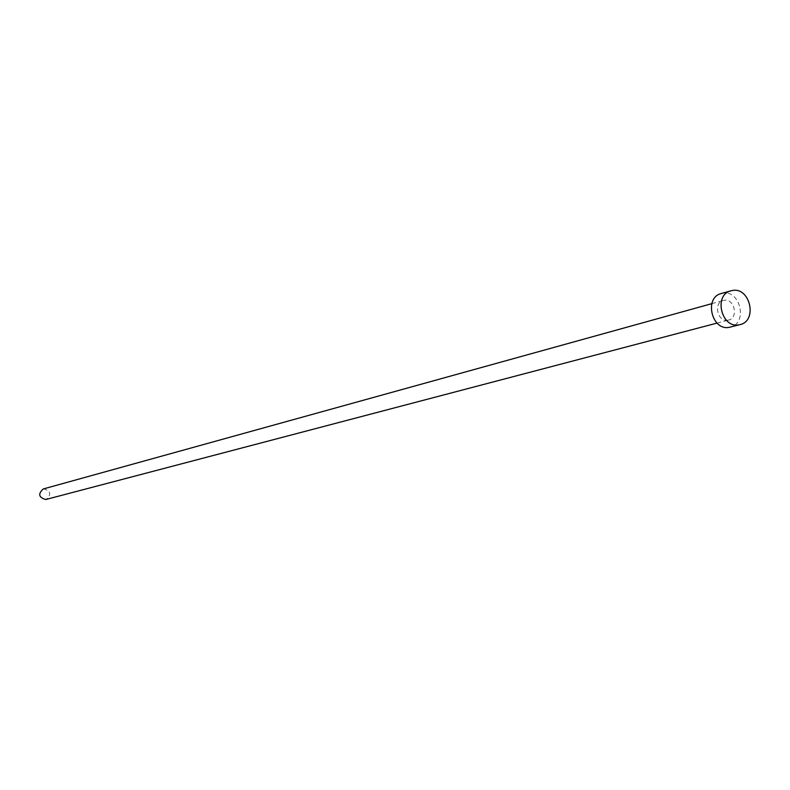 <?xml version="1.0" encoding="UTF-8"?>
<svg xmlns="http://www.w3.org/2000/svg" width="790" height="790" viewBox="0 0 790 790"><rect width="100%" height="100%" fill="white"/><g stroke="black" fill="none" stroke-linecap="round" stroke-linejoin="round"><path stroke-width="0.59" stroke-dasharray="3.95 2.96" d="M43.272 488.961L43.717 488.852C50.797 490.995 51.597 494.53 46.096 499.448M727.946 320.207C717.676 322.478 713.024 302.787 723.275 300.486L724.025 300.328C734.335 298.106 738.897 317.886 728.568 320.069L727.946 320.207M721.27 293.525L722.623 293.228C740.339 289.446 748.081 323.406 730.335 327.1M711.8 303.666L723.275 300.486M717.053 323.1L728.568 320.069"/><path stroke-width="1.19" d="M717.053 323.1L45.721 499.527C38.661 497.433 37.841 493.908 43.272 488.961L711.8 303.666M740.042 324.601L729.338 327.307C711.78 331.237 703.742 297.534 721.27 293.525L732.271 290.503C750.075 286.701 757.867 320.888 740.042 324.601L739.045 324.809C721.398 328.749 713.301 294.828 730.918 290.809"/></g></svg>
